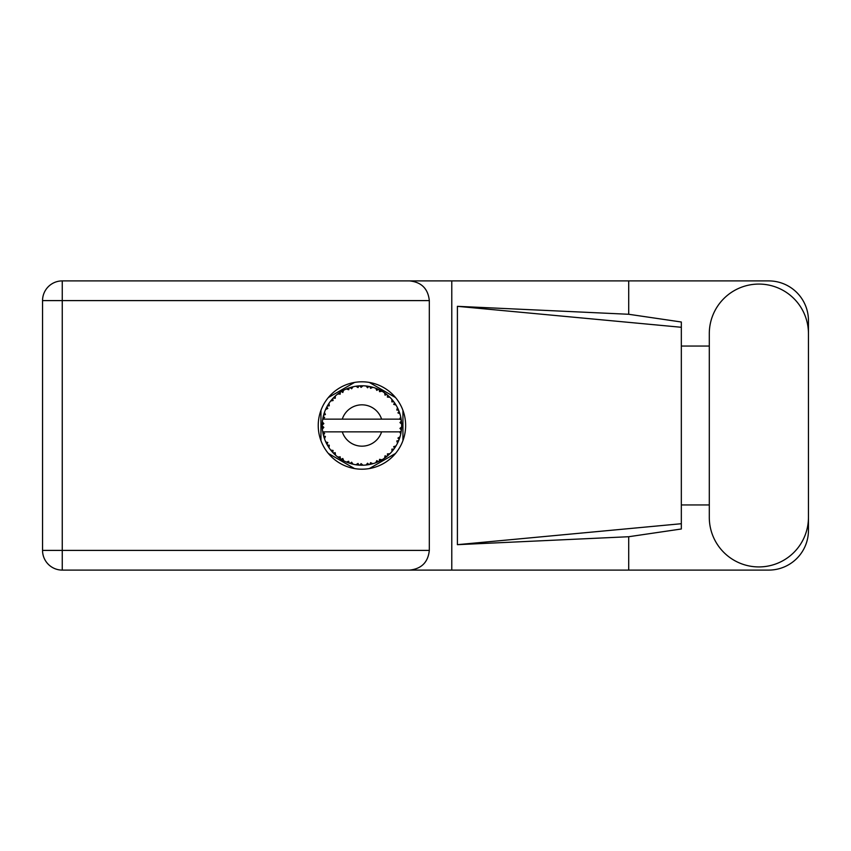 <?xml version="1.0" encoding="UTF-8"?>
<svg xmlns="http://www.w3.org/2000/svg" width="851" height="851" viewBox="0 0 851 851"><rect width="100%" height="100%" fill="white"/><g stroke="black" fill="none" stroke-linecap="round" stroke-linejoin="round"><path stroke-width="1.28" d="M354.537 382.429L328.348 397.555M395.534 397.555L369.334 382.429M402.938 440.627L402.938 410.373M369.334 468.571L395.534 453.445M328.348 453.445L354.537 468.571M320.944 410.373L320.944 440.627M709.298 517.344A49.581 49.581 0 0 0 758.869 566.926A49.581 49.581 0 0 0 808.45 517.344L808.45 333.656A49.581 49.581 0 0 0 758.869 284.074A49.581 49.581 0 0 0 709.298 333.656L709.298 517.344M361.941 381.801A43.699 43.699 0 0 0 318.242 425.5A43.699 43.699 0 0 0 361.941 469.199A43.699 43.699 0 0 0 405.64 425.5A43.699 43.699 0 0 0 361.941 381.801M808.45 504.941L808.45 530.375A39.72 39.72 0 0 1 768.73 570.096L62.251 570.096L62.251 550.395L429.319 550.395C428.064 562.277 421.49 568.851 409.608 570.096M709.298 504.941L681.332 504.941L681.332 528.992L628.708 536.726L628.708 570.096M628.708 536.726L457.402 544.672L457.402 306.328L681.332 327.284L681.332 322.008L628.708 314.274L628.708 280.904L768.73 280.904A39.72 39.72 0 0 1 808.45 320.625L808.45 346.059M457.402 544.672L681.332 523.716L681.332 327.284L681.332 346.049L709.298 346.059M628.708 314.274L457.402 306.328M628.708 280.904L451.785 280.904L451.785 570.096M429.319 300.605L62.251 300.605L62.251 550.395L42.55 550.395A19.701 19.701 0 0 0 62.251 570.096A19.701 19.701 0 0 1 42.55 550.395L42.55 300.605A19.701 19.701 0 0 1 62.251 280.904L409.608 280.904C421.49 282.149 428.064 288.723 429.319 300.605L429.319 550.395M451.785 280.904L409.608 280.904M681.332 346.049L681.332 504.951M372.642 463.752L372.823 463.71A39.72 39.72 0 0 0 375.599 462.806L378.482 461.614A39.72 39.72 0 0 0 379.227 461.263L381.982 459.795A39.72 39.72 0 0 0 384.439 458.232L386.939 456.37A39.72 39.72 0 0 0 387.577 455.838L389.875 453.743A39.72 39.72 0 0 0 391.875 451.615L393.832 449.179A39.72 39.72 0 0 0 394.321 448.509L396.023 445.903A39.72 39.72 0 0 0 397.428 443.35L398.725 440.51A39.72 39.72 0 0 0 399.023 439.733L400.023 436.786A39.72 39.72 0 0 0 400.757 433.957L401.3 430.893A39.72 39.72 0 0 0 401.406 430.063L401.64 426.957A39.72 39.72 0 0 0 401.64 424.043L401.629 423.83M401.64 426.957L399.97 428.393L401.406 430.063L401.629 427.085M323.135 417.011L322.933 417.969M323.114 417.096L322.742 419.075A39.72 39.72 0 0 0 322.369 421.968L322.348 422.181M326.444 407.661L326.029 408.501M332.028 399.364L331.518 399.959M339.432 392.768L338.826 393.194M338.847 393.183L337.943 393.843M352.165 386.992L350.059 387.588A39.72 39.72 0 0 0 349.272 387.854L348.57 388.088M348.282 388.194L347.58 388.46M347.08 388.662L346.357 388.96L348.708 389.737L349.272 387.854L346.431 388.981M360.505 385.801L359.856 385.833A39.72 39.72 0 0 0 359.037 385.886L358.952 385.886M357.984 385.971L356.846 386.099M356.792 386.109L356.229 386.184M370.43 386.694L369.791 386.556A39.72 39.72 0 0 0 368.972 386.407L368.898 386.386M368.175 386.269L367.004 386.099M380.982 390.641L379.227 389.737A39.72 39.72 0 0 0 378.482 389.386L378.408 389.343M377.929 389.141L377.163 388.811M386.471 394.247L385.811 393.747M394.704 403.034L394.321 402.491A39.72 39.72 0 0 0 393.832 401.821L393.79 401.757M393.322 401.14L392.545 400.172M398.406 409.746L397.928 408.682M401.151 419.107L400.981 418.16M400.895 417.724L400.757 417.043L399.587 419.139L381.599 419.139A20.658 20.658 0 0 0 342.283 419.139L381.599 419.139M401.512 429.021L401.576 428.085M400.023 436.786L397.938 438.095L399.151 439.414M399.385 438.754L399.757 437.68M399.406 438.701L399.97 436.999M396.023 445.903L393.673 446.658L394.524 448.232M394.917 447.647L395.438 446.86M395.311 447.052L395.875 446.158M381.982 459.795L379.557 459.327L379.301 461.231M380.801 460.465L381.727 459.944M374.217 463.284L375.397 462.88M362.792 465.22L362.973 465.21A39.72 39.72 0 0 0 365.887 465.029L368.972 464.593A39.72 39.72 0 0 0 369.791 464.444L369.866 464.423M358.367 465.061L359.037 465.114A39.72 39.72 0 0 0 359.856 465.167L359.941 465.178M360.707 465.21L362.845 465.21M346.431 462.019L349.272 463.146A39.72 39.72 0 0 0 350.059 463.412L350.133 463.433M351.186 463.742L352.154 463.997M352.091 463.986L352.782 464.157M334.007 453.743L334.677 454.402M334.517 454.243L335.294 454.955M328.412 446.818L328.837 447.456M323.837 436.754L324.071 437.51M322.242 426.968L322.306 428.106M400.8 433.755L399.587 431.861L381.599 431.861A20.658 20.658 0 0 1 342.283 431.861L322.731 431.861A39.72 39.72 0 0 0 322.742 431.925L322.774 432.117M323.22 434.372L323.359 434.978L324.646 433.489L322.742 431.925L323.359 434.978A39.72 39.72 0 0 0 323.571 435.776L324.497 438.754A39.72 39.72 0 0 0 325.571 441.467L325.656 441.669M325.933 442.275L326.933 444.275L327.805 442.509L325.795 441.988M326.401 443.254L326.933 444.275A39.72 39.72 0 0 0 327.327 444.999L328.965 447.658A39.72 39.72 0 0 0 330.677 450.019L331.05 450.477M331.273 450.753L331.784 451.36M328.975 447.583L329.284 445.201L327.348 445.03M348.644 462.933L349.272 463.146L348.708 461.263L346.357 462.04L348.059 462.721M351.623 462.21L350.059 463.412L353.069 464.22L351.623 462.21M353.027 464.167L353.069 464.22A39.72 39.72 0 0 0 355.931 464.774L356.144 464.806M355.931 464.774L359.037 465.114L358.016 463.433L355.931 464.774L356.771 464.891M362.973 465.21L361.079 463.625L359.962 465.178M367.845 464.784L368.972 464.593L367.568 463.221L366.1 465.008M372.823 463.71L370.589 462.646L369.791 464.444L370.515 464.284M377.429 462.082L378.482 461.614L376.77 460.636L375.791 462.731M386.046 457.083L386.939 456.37L385.046 455.838L384.62 458.115M389.875 453.743L387.418 453.881L387.662 455.774M393.215 449.998L393.832 449.179L391.864 449.137L392.013 451.445M398.268 441.563L398.725 440.51L396.8 440.956L397.523 443.158M324.497 438.754L325.412 436.467L323.593 435.882M332.018 451.626L332.698 452.392L333.113 450.466L330.752 450.105M332.698 452.392A39.72 39.72 0 0 0 333.262 452.998L333.507 453.243M335.22 452.7L333.262 452.998L335.507 455.157L335.22 452.7M335.496 455.083L335.507 455.157A39.72 39.72 0 0 0 337.762 457.019L340.304 458.817L340.219 456.849L337.762 457.019L340.304 458.817A39.72 39.72 0 0 0 341.006 459.263L341.304 459.444M342.815 458.498L341.006 459.263L343.719 460.795L342.815 458.498M343.687 460.731L343.719 460.795A39.72 39.72 0 0 0 346.357 462.04L346.559 462.125M337.911 457.136L338.464 457.551M347.857 462.646L348.516 462.891M322.306 422.851L322.221 425.085A39.72 39.72 0 0 0 322.221 425.915L322.221 426.021M322.752 431.989L322.859 432.648M322.933 433.042L323.093 433.808M323.029 433.51L323.21 434.318M322.316 422.681L322.221 425.085L323.848 423.607L322.369 421.968M327.656 405.438L327.327 406.001A39.72 39.72 0 0 0 326.933 406.725L325.571 409.533A39.72 39.72 0 0 0 324.497 412.246L323.571 415.224A39.72 39.72 0 0 0 323.359 416.022L323.337 416.128M323.88 414.118L323.571 415.224L325.412 414.533L324.422 412.448M322.423 428.978L323.848 427.393L322.221 425.915L322.369 429.032A39.72 39.72 0 0 0 322.731 431.861M323.571 435.776L323.763 436.489M325.635 441.499L326.933 444.275M324.125 413.32L323.944 413.894M323.912 414.001L324.093 413.437M333.73 397.534L333.262 398.002A39.72 39.72 0 0 0 332.698 398.608L330.677 400.981A39.72 39.72 0 0 0 328.965 403.342L327.699 405.363M327.848 405.119L327.327 406.001L329.284 405.799L328.965 403.342L328.571 403.938M322.284 423.224L322.252 423.883M322.221 425.915L322.316 428.308M322.742 431.925L323.018 433.467M322.795 431.968L323.359 434.978M324.497 412.246L324.21 413.075M325.635 409.501L327.805 408.491L326.88 406.821M326.422 407.703L325.88 408.831M328.507 404.055L327.975 404.895M346.357 388.96A39.72 39.72 0 0 0 343.719 390.205L341.006 391.737A39.72 39.72 0 0 0 340.304 392.183L337.762 393.981A39.72 39.72 0 0 0 335.507 395.843L333.826 397.438M334.071 397.194L333.262 398.002L335.22 398.3L335.347 395.981M323.359 416.022L322.742 419.075L324.646 417.511L323.284 416.362M322.423 422.022L322.221 425.085M330.752 400.97L333.113 400.534L332.624 398.683M341.421 391.492L342.815 392.502L343.527 390.301M324.518 412.31L323.571 415.224M401.129 432.021L401.3 430.893L399.917 431.861M401.587 423.989L401.406 420.937L399.97 422.607L401.64 424.043L401.608 423.298M401.406 420.937A39.72 39.72 0 0 0 401.3 420.107L401.278 420M399.662 419.139L401.3 420.107L401.193 419.383M335.507 395.843L334.858 396.438M337.762 393.981L340.219 394.151L340.219 392.237M342.708 390.737L342.102 391.077M355.931 386.226L358.016 387.567L359.037 385.886L355.931 386.226A39.72 39.72 0 0 0 353.069 386.78L352.857 386.822M322.731 419.139L342.283 419.139M400.757 417.043A39.72 39.72 0 0 0 400.023 414.214L399.97 414.011M399.534 412.671L399.023 411.267L397.938 412.905L399.864 413.682M399.034 411.288L399.023 411.267A39.72 39.72 0 0 0 398.725 410.49L398.704 410.459M398.725 410.49L397.428 407.65L396.8 410.044L398.587 410.171M397.417 407.725L397.428 407.65A39.72 39.72 0 0 0 396.023 405.097L395.917 404.916M394.598 402.885L393.673 404.342L396.023 405.097L395.566 404.342M393.63 401.544L391.875 399.385L391.864 401.863L393.768 401.736M391.875 399.385A39.72 39.72 0 0 0 389.875 397.257L389.726 397.109M387.418 397.119L389.875 397.257L387.577 395.162L387.418 397.119M388.077 395.587L387.577 395.162A39.72 39.72 0 0 0 386.939 394.63L386.854 394.566M384.599 392.875L385.046 395.162L386.673 394.417M384.439 392.768A39.72 39.72 0 0 0 381.982 391.205L381.791 391.088M381.982 391.205L379.227 389.737L379.557 391.673L381.982 391.205L381.205 390.758M375.77 388.258L376.77 390.364L378.387 389.332M375.599 388.194A39.72 39.72 0 0 0 372.823 387.29L372.61 387.237M371.717 386.992L369.791 386.556L370.589 388.354L372.823 387.29L371.961 387.056M366.079 385.992L367.568 387.779L368.877 386.386M365.887 385.971A39.72 39.72 0 0 0 362.973 385.79L362.76 385.78M361.835 385.78L359.856 385.833L361.079 387.375L362.973 385.79L362.26 385.78M350.655 387.407L350.059 387.588L351.623 388.79L353.069 386.78L352.016 387.035M328.975 403.417L327.327 406.001M335.496 395.917L333.262 398.002M342.889 390.641L342.155 391.056M353.069 386.78L350.708 387.396M351.963 387.045L351.186 387.258M362.973 385.79L360.664 385.79M343.687 390.269L341.006 391.737M357.718 386.003L358.931 385.886M357.686 386.003L356.484 386.152M359.856 385.833L362.42 385.78M372.823 387.29L370.579 386.726M353.027 386.833L350.059 387.588M362.037 385.78L361.058 385.78M369.791 386.556L372.281 387.141M367.643 386.184L366.441 386.035M365.941 386.024L368.632 386.343M371.908 387.045L371.1 386.843M389.875 397.257L388.216 395.704M375.631 388.258L378.163 389.237M377.472 388.939L376.206 388.428M381.163 390.737L380.418 390.332M388.439 395.906L387.577 395.162M396.023 405.097L394.779 403.14M381.908 391.215L379.227 389.737M392.768 400.449L392.237 399.81M394.321 402.491L395.736 404.619M395.098 403.629L395.534 404.299M386.939 394.63L384.461 392.832M398.034 408.895L397.768 408.342M399.417 412.341L399.066 411.363M399.555 412.714L399.768 413.373M401.576 422.904L401.523 422.128M399.97 414.171L399.023 411.267M401.3 420.107L400.715 417.107M400.757 433.957L400.927 433.095M398.725 440.51L397.694 442.818M397.928 442.318L398.215 441.69M400.715 433.893L401.3 430.893M397.428 443.35L397.757 442.68M397.842 442.499L398.194 441.743M393.832 449.179L392.375 451.03M391.875 451.615L392.449 450.934M384.503 458.2L385.322 457.615M385.375 457.572L385.928 457.157M342.283 431.861L381.599 431.861M384.439 458.232L385.163 457.732M385.216 457.689L385.886 457.2M379.886 460.944L379.323 461.221M378.482 461.614L375.599 462.806M384.461 458.168L386.939 456.37M368.972 464.593L366.643 464.944M367.026 464.901L365.887 465.029M371.515 464.05L372.185 463.88M361.132 465.22L361.675 465.22M359.037 465.114L356.516 464.859M357.069 464.923L357.76 465.008M369.791 464.444L372.749 463.678M362.92 465.167L360.601 465.199M348.187 462.774L348.761 462.976M347.017 462.316L346.357 462.04M347.229 462.401L348.006 462.699M42.55 300.605L62.251 300.605L62.251 280.904"/></g></svg>
